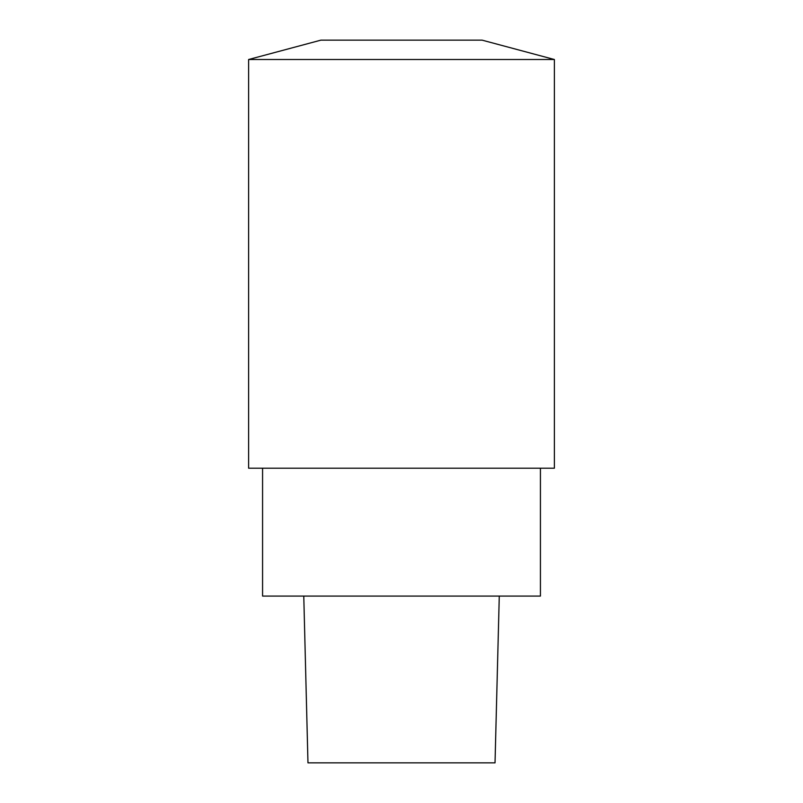 <?xml version="1.0" encoding="UTF-8"?>
<svg xmlns="http://www.w3.org/2000/svg" width="803" height="803" viewBox="0 0 803 803"><rect width="100%" height="100%" fill="white"/><g stroke="black" fill="none" stroke-linecap="round" stroke-linejoin="round"><path stroke-width="1.2" d="M303.775 596.077L307.971 762.85L495.029 762.85L499.275 596.077M540.429 468.209L540.429 596.077L262.571 596.077L262.571 468.209M401.5 40.15L320.889 40.15L248.619 59.512L554.381 59.512L482.111 40.15L401.5 40.15M554.381 59.512L554.381 468.209L248.619 468.209L248.619 59.512"/></g></svg>
